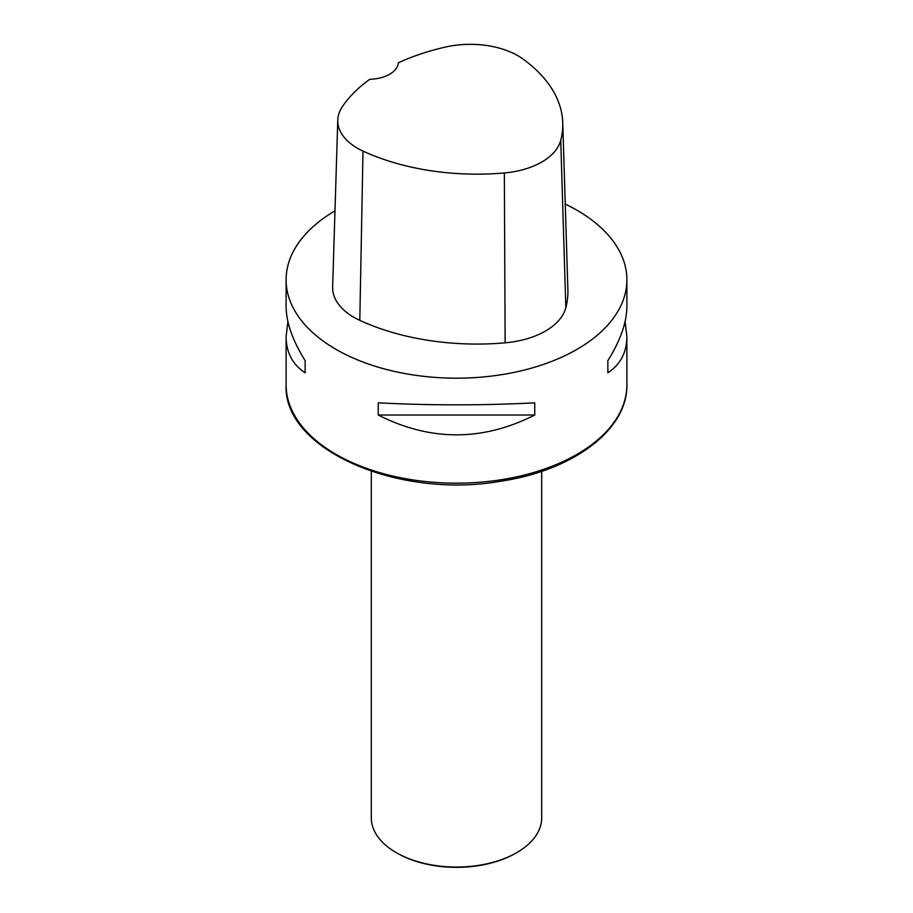 <?xml version="1.0" encoding="UTF-8"?>
<svg xmlns="http://www.w3.org/2000/svg" width="913" height="913" viewBox="0 0 913 913"><rect width="100%" height="100%" fill="white"/><g stroke="black" fill="none" stroke-linecap="round" stroke-linejoin="round"><path stroke-width="1.37" d="M565.25 204.078A170.389 98.376 180 0 1 576.982 210.252A170.389 98.376 180 0 1 626.889 279.812A170.389 98.376 180 0 1 456.5 378.176A170.389 98.376 180 0 1 286.111 279.812A170.389 98.376 180 0 1 334.98 210.857M378.244 415.016L378.244 402.838C430.411 405.509 482.589 405.509 534.756 402.838L534.756 415.016C482.589 441.447 430.411 441.447 378.244 415.016L534.756 415.016M625.097 321.547L626.889 336.6C626.763 352.486 620.418 364.549 607.853 372.812L607.853 360.635C620.418 340.526 626.763 322.472 626.889 306.483L626.889 279.812M286.111 279.812L286.111 306.483C286.237 322.472 292.582 340.526 305.147 360.635L305.147 372.812C292.582 364.549 286.237 352.486 286.111 336.6L287.903 321.547M562.75 122.799L567.886 289.683A187.427 108.213 180 0 1 565.832 307.738A72.412 41.804 180 0 1 505.129 342.832A187.427 108.213 180 0 1 359.802 320.349A72.412 41.804 180 0 1 332.64 286.967L337.776 120.071A67.277 38.837 180 0 1 342.421 106.57A182.292 105.246 180 0 1 369.754 79.283A29.821 17.21 180 0 0 398.342 62.792A182.292 105.246 180 0 1 445.818 46.985A67.277 38.837 180 0 1 522.807 58.9A182.292 105.246 180 0 1 562.75 122.799A182.292 105.246 180 0 1 560.742 140.351A67.277 38.837 180 0 1 504.353 172.956A182.292 105.246 180 0 1 363.009 151.09A67.277 38.837 180 0 1 337.776 120.071M607.853 360.635L607.853 372.812M305.147 372.812L305.147 360.635M371.306 471.313L371.306 817.854A85.194 49.188 0 0 0 396.253 852.639L397.166 853.164A83.916 48.446 0 0 0 515.834 853.164L516.747 852.639A85.194 49.188 0 0 0 541.694 817.854L541.694 471.313M397.166 853.164L396.253 852.639A85.194 49.188 0 0 0 396.265 852.639A85.194 49.188 0 0 0 516.747 852.639M286.111 384.807A170.389 98.376 0 0 0 336.018 454.366A170.389 98.376 0 0 0 521.7 475.684A170.389 98.376 0 0 0 626.889 384.807C627.824 429.475 573.695 470.069 502.127 480.991C399.232 499.81 282.779 449.721 286.111 384.807L286.111 336.6M560.742 140.351L565.832 307.738M504.353 172.956L505.129 342.832M363.009 151.09L359.802 320.349M626.889 336.6L626.889 384.807"/></g></svg>
